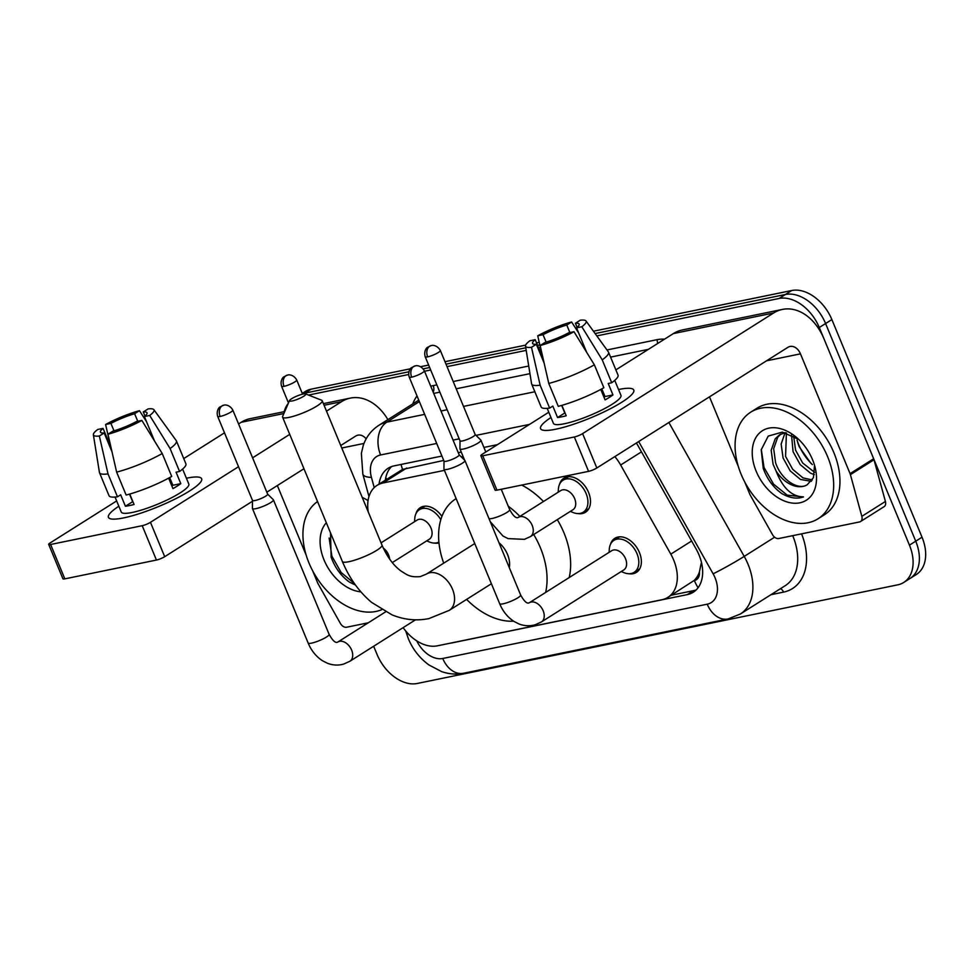 <?xml version="1.0" encoding="UTF-8"?>
<svg xmlns="http://www.w3.org/2000/svg" width="974" height="974" viewBox="0 0 974 974"><rect width="100%" height="100%" fill="white"/><g stroke="black" fill="none" stroke-linecap="round" stroke-linejoin="round"><path stroke-width="1.46" d="M559.563 484.273A20.174 13.636 57.7 0 1 563.946 478.149A20.174 13.636 57.7 0 1 588.552 492.369A20.174 13.636 57.7 0 1 585.484 512.263A20.174 13.636 57.7 0 1 578.069 513.59M415.922 513.761A20.174 13.636 57.7 0 1 420.305 507.637A20.174 13.636 57.7 0 1 441.928 516.403M610.454 544.429A20.174 13.636 57.7 0 1 614.837 538.293A20.174 13.636 57.7 0 1 639.431 552.514A20.174 13.636 57.7 0 1 636.375 572.42A20.174 13.636 57.7 0 1 628.961 573.735M699.429 571.908A37.828 25.555 57.7 0 1 693.914 580.626L694.377 580.528A12.613 8.523 -122.3 0 0 699.429 571.908L701.158 563.435A37.828 2.094 150.6 0 0 701.633 563.191M443.742 460.434L402.591 469.407L377.096 485.344A37.828 25.555 -122.3 0 0 368.257 511.959M463.088 456.465L461.226 456.843M403.126 627.633A37.828 25.555 -122.3 0 0 437.289 645.835L661.979 599.716A37.828 25.555 -122.3 0 0 667.933 597.342L693.914 580.626M444.448 470.369L383.05 482.97A37.828 25.555 -122.3 0 0 377.096 485.344M667.933 597.342A37.828 25.555 -122.3 0 0 670.806 554.145L620.657 465.012A37.828 25.555 -122.3 0 0 614.85 456.599M438.994 542.944A20.174 13.636 57.7 0 1 434.428 543.066M450.438 643.144A37.828 25.555 -122.3 0 0 452.24 642.852L687.315 594.603A37.828 25.555 -122.3 0 0 693.269 592.229A37.828 25.555 -122.3 0 0 696.142 549.032L638.469 446.518A37.828 25.555 -122.3 0 0 636.339 443.036M284.213 411.673A37.828 25.555 57.7 0 1 288.304 403.346M596.806 335.896L779.127 298.47A37.828 25.555 57.7 0 1 819.292 327.507L909.448 545.148A37.828 25.555 57.7 0 1 903.714 582.464A37.828 25.555 57.7 0 1 897.748 584.838L417.213 683.48A37.828 25.555 57.7 0 1 377.048 654.431L373.663 646.249M364.848 624.967L364.276 623.604M308.502 395.067L408.605 374.515M424.542 371.252L430.678 369.986M447.029 366.638L526.203 350.384M538.585 347.84L540.387 347.474M302.427 393.813A37.828 25.555 57.7 0 1 304.874 393.131L408.861 371.788L304.874 393.131A37.828 25.555 57.7 0 0 302.427 393.813M593.434 331.221L791.704 290.52A37.828 25.555 57.7 0 1 831.869 319.569L922.025 537.21L915.73 541.179A37.828 25.555 57.7 0 1 909.996 578.495A37.828 25.555 57.7 0 0 915.73 541.179L825.587 323.538L915.73 541.179L909.448 545.148M791.704 290.52L785.421 294.489A37.828 25.555 57.7 0 1 825.587 323.538A37.828 25.555 57.7 0 0 785.421 294.489L595.114 333.558L785.421 294.489L779.127 298.47M423.215 368.842L429.656 367.515L423.215 368.842M446.007 364.166L525.79 347.791L446.007 364.166M537.563 345.368L539.815 344.906L537.563 345.368M441.928 456.051L394.129 465.864A37.828 25.555 -122.3 0 0 388.176 468.238A37.828 25.555 -122.3 0 0 379.056 484.102M497.446 444.655L483.908 447.431M461.274 452.082L458.279 452.703M696.203 589.903A37.828 25.555 57.7 0 1 693.598 590.634L671.305 595.211M385.339 480.133A37.828 25.555 57.7 0 1 391.536 466.595M922.025 537.21A37.828 25.555 57.7 0 1 916.291 574.514L903.714 582.464M302.257 393.399L305.203 391.536A37.828 25.555 57.7 0 1 311.169 389.162L410.383 368.793M420.634 366.687L428.633 365.055M444.984 361.695L525.643 345.137M536.54 342.897L539.231 342.349M381.747 609.663A63.042 42.6 57.7 0 1 309.014 563.057A63.042 42.6 57.7 0 1 317.548 501.549M360.904 591.863A41.103 27.771 57.7 0 1 324.05 559.965A41.103 27.771 57.7 0 1 326.327 522.758M330.527 532.9L331.111 557.079C334.971 567.732 341.107 576.084 349.532 582.172L355.498 585.057M366.541 507.795A63.042 42.6 57.7 0 1 367.855 508.793M362.218 497.385A63.042 42.6 57.7 0 1 368.062 500.599M329.139 538.074L331.891 556.166L341.156 572.505L354.39 583.511M123.601 517.912A50.441 9.18 157.5 0 1 112.034 519.069A50.441 9.18 157.5 0 1 118.84 506.212A50.441 9.18 157.5 0 0 108.443 517.364A50.441 9.18 157.5 0 0 123.601 517.912A50.441 9.18 157.5 0 0 200.303 482.507A50.441 9.18 157.5 0 0 186.484 478.21A50.441 9.18 157.5 0 1 201.642 478.758A50.441 9.18 157.5 0 1 175.539 498.81A50.441 9.18 157.5 0 1 123.601 517.912M368.318 622.776L346.586 627.232A6.307 4.261 -122.3 0 1 340.364 623.372L318.145 583.889A6.307 4.261 -122.3 0 1 317.67 582.915L312.63 570.727M284.725 411.576L250.062 418.686A50.441 36.038 78.4 0 0 241.223 422.278L238.569 423.958M387.896 419.624A50.441 36.038 78.4 0 0 350.311 398.11A50.441 36.038 78.4 0 0 341.472 401.702L326.509 411.15M224.507 432.833L183.733 458.584M116.649 500.94L50.198 542.895A6.307 1.144 -22.5 0 0 48.7 544.429A6.307 1.144 -22.5 0 0 50.599 544.49L64.832 578.86A6.307 1.144 157.5 0 1 62.933 578.787L48.7 544.429M142.204 525.692A6.307 1.144 -22.5 0 0 150.459 522.32L164.691 556.69A6.307 1.144 157.5 0 1 156.437 560.05L142.204 525.692L50.599 544.49M289.728 434.38L252.595 457.829M238.533 466.704L150.459 522.32M156.437 560.05L64.832 578.86M164.691 556.69L252.473 501.257M266.827 492.187L303.961 468.75M340.742 445.52L355.705 436.06A12.613 9.01 -101.6 0 1 357.921 435.171A12.613 9.01 -101.6 0 1 366.151 438.86M277.346 485.551L306.201 555.217M132.902 501.671A25.214 4.59 -22.5 0 1 132.647 501.683L129.518 494.11M112.01 451.839L104.181 432.955A25.214 4.59 157.5 0 1 100.432 432.115A25.214 4.59 157.5 0 1 103.061 428.377L111.06 447.675M113.995 430.837L110.926 423.41A25.214 4.59 157.5 0 1 134.631 413.731L137.748 421.255M129.737 494.049L134.059 504.483A36.574 6.66 157.5 0 1 129.396 505.579A36.574 6.66 157.5 0 1 125.415 506.261L120.679 494.804L117.489 496.813A41.614 7.573 157.5 0 1 109.003 495.656L99.518 472.743A41.614 7.573 157.5 0 1 99.433 472.427L93.37 434.757A32.787 5.966 157.5 0 1 97.741 429.473L103.061 428.377M182.613 469.078L188.822 484.066A36.574 6.66 157.5 0 1 169.902 498.603A36.574 6.66 157.5 0 1 132.245 512.458A36.574 6.66 157.5 0 1 121.263 512.056L115.054 497.069M168.624 478.137L172.958 488.607A36.574 6.66 157.5 0 0 180.811 483.64L176.075 472.183L179.569 471.465L170.085 448.551L149.704 415.448L144.395 416.543L154.525 441.003M144.968 416.068L143.275 411.965L148.109 408.91A32.787 5.966 157.5 0 1 153.892 409.689L176.245 440.613A41.614 7.573 157.5 0 1 176.404 440.905L185.9 463.807A41.614 7.573 157.5 0 1 179.569 471.465M171.716 476.432A41.614 7.573 157.5 0 1 126.133 495.036L116.636 472.122L107.992 434.234L112.826 431.19A25.214 4.59 157.5 0 0 136.53 421.511L141.851 420.415L162.22 453.519L171.716 476.432M176.404 440.905A41.614 7.573 157.5 0 1 170.085 448.551M162.22 453.519A41.614 7.573 157.5 0 1 116.636 472.122M146.49 421.62L139.465 410.687L134.631 413.731M110.926 423.41L105.606 424.506L110.634 446.664M105.606 424.506A32.787 5.966 157.5 0 1 139.465 410.687M153.892 409.689A32.787 5.966 157.5 0 1 149.704 415.448M141.851 420.415A32.787 5.966 157.5 0 1 107.992 434.234M143.275 411.965A25.214 4.59 157.5 0 1 147.025 412.806A25.214 4.59 157.5 0 1 144.395 416.543M104.181 432.955L99.348 436.011L108.004 473.9L117.489 496.813M108.004 473.9A41.614 7.573 157.5 0 1 99.518 472.743M99.348 436.011A32.787 5.966 157.5 0 1 93.37 434.757M170.998 480.754A25.214 4.59 -22.5 0 0 169.768 480.925M169.671 477.564L172.861 485.271A25.214 4.59 -22.5 0 1 171.887 486.014M132.647 501.683L125.415 506.261M169.914 478.161L168.892 478.806M180.811 483.64L172.861 485.271M292.151 400.971A8.827 1.607 -22.5 0 0 301.903 397.282A8.827 1.607 -22.5 0 0 305.544 393.898A8.827 1.607 -22.5 0 0 303.145 394.02A8.827 1.607 -22.5 0 0 294.757 397.027A8.827 1.607 -22.5 0 0 289.522 400.545A8.827 1.607 -22.5 0 0 292.151 400.971M305.544 393.898L321.578 400.217A21.44 3.908 157.5 0 1 322.199 400.752A21.44 3.908 157.5 0 1 311.108 409.275A21.44 3.908 157.5 0 1 289.035 417.396A21.44 3.908 157.5 0 1 282.594 417.152A21.44 3.908 157.5 0 1 282.655 416.348L289.522 400.545M509.292 567.611A21.44 14.488 -122.3 0 0 507.527 554.474A21.44 14.488 -122.3 0 0 498.98 542.713M533.715 534.519A69.349 46.849 57.7 0 1 540.375 547.729A69.349 46.849 57.7 0 1 545.61 592.448M513.59 621.181A69.349 46.849 57.7 0 1 466.607 599.4M557.298 519.629A69.349 46.849 57.7 0 1 563.958 532.839A69.349 46.849 57.7 0 1 569.193 577.558M443.718 563.155A69.349 46.849 57.7 0 1 455.808 498.846A69.349 46.849 57.7 0 1 456.149 498.627L455.808 498.846M508.27 506.237A69.349 46.849 57.7 0 1 519.885 516.403M521.711 485.076A69.349 46.849 57.7 0 1 543.468 501.513M252.485 500.392L252.412 508.367A11.347 2.07 -22.5 0 0 252.449 508.525A11.347 2.07 -22.5 0 0 255.858 508.659A11.347 2.07 -22.5 0 0 270.711 502.596A11.347 2.07 -22.5 0 0 273.414 499.845A11.347 2.07 -22.5 0 0 273.317 499.711L267.631 494.122M252.485 500.332A8.194 1.498 -22.5 0 0 252.51 500.453A8.194 1.498 -22.5 0 0 254.969 500.539A8.194 1.498 -22.5 0 0 265.695 496.168A8.194 1.498 -22.5 0 0 267.655 494.183A8.194 1.498 -22.5 0 0 267.582 494.086M541.422 621.936A11.347 7.67 57.7 0 0 543.151 610.747A11.347 7.67 57.7 0 0 530.611 602.151A11.347 7.67 57.7 0 0 529.308 602.748L611.684 550.724A11.347 7.67 57.7 0 1 625.527 558.723A11.347 7.67 57.7 0 1 623.81 569.912L541.422 621.936L535.347 624.711C529.953 626.306 524.499 626.051 518.996 623.969L513.919 621.388C507.503 617.102 502.754 611.209 499.674 603.697A11.347 2.07 -22.5 0 0 503.083 603.819A11.347 2.07 -22.5 0 0 503.582 603.71A11.347 2.07 -22.5 0 0 515.063 599.375A11.347 2.07 -22.5 0 0 520.64 595.017L464.939 460.532A11.347 2.07 -22.5 0 0 464.841 460.398L459.156 454.809M609.103 552.355L609.274 549.421A18.92 12.784 57.7 0 1 613.937 540.351A18.92 12.784 57.7 0 1 636.996 553.682A18.92 12.784 57.7 0 1 634.135 572.335A18.92 12.784 57.7 0 1 623.944 572.651L621.229 571.543M444.01 461.092L443.937 469.054A11.347 2.07 -22.5 0 0 443.961 469.212A11.347 2.07 -22.5 0 0 447.383 469.346A11.347 2.07 -22.5 0 0 462.236 463.283A11.347 2.07 -22.5 0 0 464.939 460.532M444.01 461.019A8.194 1.498 -22.5 0 0 444.034 461.14A8.194 1.498 -22.5 0 0 446.494 461.226A8.194 1.498 -22.5 0 0 457.22 456.855A8.194 1.498 -22.5 0 0 459.18 454.87A8.194 1.498 -22.5 0 0 459.107 454.773M381.053 542.847L417.152 520.055A11.347 7.67 57.7 0 1 430.995 528.054A11.347 7.67 57.7 0 1 429.278 539.255L392.291 562.595M438.909 542.068A18.92 12.784 57.7 0 1 429.412 541.994L426.697 540.874M414.571 521.687L414.741 518.752A18.92 12.784 57.7 0 1 419.404 509.694A18.92 12.784 57.7 0 1 440.808 519.69M530.465 536.564A11.347 7.67 57.7 0 0 532.181 525.376A11.347 7.67 57.7 0 0 519.653 516.78A11.347 7.67 57.7 0 0 518.351 517.377L560.793 490.567A11.347 7.67 57.7 0 1 574.636 498.566A11.347 7.67 57.7 0 1 572.919 509.767L530.465 536.564L524.389 539.352L508.038 538.598L502.961 536.017L490.263 521.687M460.008 440.784L459.935 448.758A11.347 2.07 -22.5 0 0 459.959 448.917A11.347 2.07 -22.5 0 0 467.021 448.04A11.347 2.07 -22.5 0 0 478.222 442.975A11.347 2.07 -22.5 0 0 480.925 440.236A11.347 2.07 -22.5 0 0 480.839 440.102L475.142 434.514M558.212 492.199L558.382 489.265A18.92 12.784 57.7 0 1 563.045 480.206A18.92 12.784 57.7 0 1 586.105 493.538A18.92 12.784 57.7 0 1 583.243 512.19A18.92 12.784 57.7 0 1 573.053 512.507L570.338 511.399M460.008 440.723A8.194 1.498 -22.5 0 0 460.02 440.832A8.194 1.498 -22.5 0 0 462.492 440.93A8.194 1.498 -22.5 0 0 473.218 436.547A8.194 1.498 -22.5 0 0 475.166 434.562A8.194 1.498 -22.5 0 0 475.105 434.465M555.74 429.217A50.441 9.18 157.5 0 1 544.174 430.362A50.441 9.18 157.5 0 1 550.98 417.505A50.441 9.18 157.5 0 0 540.582 428.657A50.441 9.18 157.5 0 0 555.74 429.217A50.441 9.18 157.5 0 0 632.443 393.8A50.441 9.18 157.5 0 0 618.624 389.503A50.441 9.18 157.5 0 1 633.782 390.063A50.441 9.18 157.5 0 1 607.679 410.103A50.441 9.18 157.5 0 1 555.74 429.217M850.412 474.642A6.307 4.261 -122.3 0 0 850.071 473.632L873.654 458.742A6.307 4.261 57.7 0 1 873.995 459.752L850.412 474.642L861.832 516.342A6.307 4.261 -122.3 0 1 860.529 521.553A6.307 4.261 -122.3 0 1 859.531 521.942L778.725 538.537A6.307 4.261 -122.3 0 1 772.504 534.677L750.284 495.194A6.307 4.261 -122.3 0 1 749.81 494.208L744.769 482.02M873.654 458.742L824.041 338.964A50.441 36.038 78.4 0 0 782.451 309.415A50.441 36.038 78.4 0 0 773.612 312.995L582.598 433.613L596.831 467.983L787.844 347.365A12.613 9.01 -101.6 0 1 790.06 346.464A12.613 9.01 -101.6 0 1 800.458 353.854L850.071 473.632M873.995 459.752L885.415 501.452A6.307 4.261 57.7 0 1 884.112 506.663L860.529 521.553M782.451 309.415L682.202 329.991A50.441 36.038 78.4 0 0 673.363 333.583L615.872 369.877M548.788 412.233L482.337 454.201A6.307 1.144 -22.5 0 0 480.839 455.722A6.307 1.144 -22.5 0 0 482.739 455.795L496.971 490.153A6.307 1.144 157.5 0 1 495.072 490.092L480.839 455.722M596.831 467.983A6.307 1.144 157.5 0 1 588.576 471.355L574.343 436.985L482.739 455.795M574.343 436.985A6.307 1.144 -22.5 0 0 582.598 433.613M588.576 471.355L496.971 490.153M709.486 396.844L738.341 466.522M565.042 412.964A25.214 4.59 -22.5 0 1 564.786 412.988L561.657 405.415M544.149 363.144L536.321 344.26A25.214 4.59 157.5 0 1 532.571 343.408A25.214 4.59 157.5 0 1 535.201 339.67L543.2 358.98M546.134 342.142L543.054 334.715A25.214 4.59 157.5 0 1 566.771 325.036L569.887 332.56M561.876 405.354L566.198 415.776A36.574 6.66 157.5 0 1 561.535 416.884A36.574 6.66 157.5 0 1 557.554 417.554L552.818 406.097L549.628 408.106A41.614 7.573 157.5 0 1 541.142 406.962L531.658 384.048A41.614 7.573 157.5 0 1 531.573 383.732L525.51 346.05A32.787 5.966 157.5 0 1 529.88 340.766L535.201 339.67M614.752 380.384L620.962 395.371A36.574 6.66 157.5 0 1 602.042 409.896A36.574 6.66 157.5 0 1 564.384 423.751A36.574 6.66 157.5 0 1 553.402 423.349L547.193 408.362M600.763 389.442L605.097 399.9A36.574 6.66 157.5 0 0 612.95 394.933L608.214 383.476L611.709 382.758L602.224 359.856L581.843 326.753L576.535 327.836L586.665 352.308M577.107 327.361L575.415 323.258L580.248 320.202A32.787 5.966 157.5 0 1 586.031 320.982L608.385 351.906A41.614 7.573 157.5 0 1 608.543 352.198L618.04 375.112A41.614 7.573 157.5 0 1 611.709 382.758M603.856 387.725A41.614 7.573 157.5 0 1 558.272 406.341L548.776 383.427L540.132 345.539L544.965 342.483A25.214 4.59 157.5 0 0 568.67 332.804L573.99 331.708L594.359 364.812L603.856 387.725M608.543 352.198A41.614 7.573 157.5 0 1 602.224 359.856M594.359 364.812A41.614 7.573 157.5 0 1 548.776 383.427M578.629 332.913L571.604 321.98L566.771 325.036M543.054 334.715L537.745 335.799L542.774 357.969M537.745 335.799A32.787 5.966 157.5 0 1 571.604 321.98M586.031 320.982A32.787 5.966 157.5 0 1 581.843 326.753M573.99 331.708A32.787 5.966 157.5 0 1 540.132 345.539M575.415 323.258A25.214 4.59 157.5 0 1 579.165 324.111A25.214 4.59 157.5 0 1 576.535 327.836M536.321 344.26L531.487 347.304L540.144 385.205L549.628 408.106M540.144 385.205A41.614 7.573 157.5 0 1 531.658 384.048M531.487 347.304A32.787 5.966 157.5 0 1 525.51 346.05M603.137 392.059A25.214 4.59 -22.5 0 0 601.908 392.218M601.81 388.869L605 396.564A25.214 4.59 -22.5 0 1 604.026 397.319M564.786 412.988L557.554 417.554M602.054 389.454L601.031 390.099M612.95 394.933L605 396.564M827.583 456.611A63.042 42.6 57.7 0 1 818.026 518.789A63.042 42.6 57.7 0 1 741.153 474.35A63.042 42.6 57.7 0 1 750.711 412.172A63.042 42.6 57.7 0 1 827.583 456.611M750.711 412.172L756.993 408.203A63.042 42.6 57.7 0 1 833.866 452.642A63.042 42.6 57.7 0 1 824.321 514.82L818.026 518.789M756.189 471.27A41.103 27.771 57.7 0 1 760.584 432.042A41.103 27.771 57.7 0 1 797.097 437.971A41.103 27.771 57.7 0 1 812.547 459.704A41.103 27.771 57.7 0 1 814.678 465.816A41.103 27.771 57.7 0 1 797.499 503.168A41.103 27.771 57.7 0 1 756.189 471.27M798.643 439.396L782.353 432.115L768.23 436.096L761.218 449.793L763.251 468.384C767.11 479.025 773.246 487.39 781.672 493.465C789.61 498.091 796.878 499.236 803.501 496.923C791.777 496.667 782.633 488.011 776.059 470.966A28.502 19.249 57.7 0 0 807.263 484.723L813.424 477.637L814.447 466.205M780.783 434.124L777.727 437.229L773.673 448.697L775.584 462.699C780.953 479.427 798.096 490.945 807.263 484.723M785.288 432.614L779.492 434.854L775.231 438.799L771.177 450.268L773.088 464.281L776.059 470.966M786.42 432.906L785.568 456.404L792.714 469.334L802.953 477.869L812.292 479.975M785.105 432.651L781.148 444.083L783.072 457.975L790.218 470.905L800.458 479.439L811.379 481.326M793.652 435.962L795.551 450.098L802.698 463.027L814.629 472.329M791.533 434.842L793.055 451.668L800.202 464.598L810.441 473.133L814.288 474.642M812.353 464.598A41.103 27.771 57.7 0 1 798.643 444.461A41.103 27.771 57.7 0 1 797.073 440.187M810.952 463.417L799.191 446.725L797.499 441.831M761.278 449.367L764.03 467.471L773.6 484.175L787.211 495.145L803.501 496.923M401.032 464.452A37.828 27.029 78.4 0 0 402.591 469.407M386.788 479.22A37.828 11.481 164.7 0 1 385.814 477.552L386.349 479.5M694.377 580.528A37.828 27.029 78.4 0 0 698.078 587.736M406.694 468.044L383.05 482.97M641.464 451.863L620.657 465.012M691.625 540.996L670.806 554.145M416.775 640.892A25.214 17.033 -122.3 0 0 442.756 658.473L707.221 604.184A25.214 17.033 -122.3 0 0 715.026 577.728A25.214 17.033 -122.3 0 0 713.114 573.808L638.701 441.551M408.496 634.086A25.214 7.646 164.7 0 1 406 631.809L408.398 638.834C412.903 649.524 419.745 658.229 428.937 664.95L441.514 671.561C448.807 674.13 456.161 674.69 463.551 673.253A25.214 18.019 -101.6 0 1 442.756 658.473M668.87 422.497L744.209 556.41A50.441 34.078 57.7 0 1 748.032 564.25A50.441 34.078 57.7 0 1 740.386 613.997L785.19 585.703A50.441 34.078 -122.3 0 0 792.836 535.968A50.441 34.078 -122.3 0 0 792.714 535.663M774.61 537.21L744.209 556.41A25.214 1.4 150.6 0 1 713.114 573.808M801.59 533.837A56.748 38.339 57.7 0 1 783.546 592.119L770.933 594.712M412.781 403.906A56.748 38.339 57.7 0 1 417.03 395.955M430.752 386.252A56.748 38.339 57.7 0 1 433.211 385.631L436.851 384.876M453.202 381.528L528.724 366.029M606.972 349.958L656.841 339.719A56.748 38.339 57.7 0 1 664.548 339.147M303.608 393.934L311.169 389.162M819.292 327.507L831.869 319.569M418.759 400.131L378.898 425.297A50.441 34.078 57.7 0 1 386.848 422.132L419.368 401.592M436.705 443.45L380.615 454.968A25.214 18.019 -101.6 0 1 386.848 422.132L424.664 414.364M441.015 411.016L447.151 409.75M463.502 406.401L534.848 391.755M648.38 349.349L610.576 357.105M529.953 373.663L456.209 388.796M439.858 392.157L433.722 393.411M380.615 454.968A25.214 17.033 -122.3 0 0 371.435 477.394L374.235 487.609M529.527 424.396L476.03 435.378M459.192 438.836L453.056 440.102M657.487 343.603A6.307 4.505 78.4 0 0 656.841 339.719M433.174 392.096A6.307 4.505 78.4 0 0 433.211 385.631M783.546 592.119A6.307 4.505 78.4 0 0 780.478 588.686M371.435 477.394A25.214 7.646 164.7 0 1 362.839 474.119L368.963 496.533M463.551 673.253L728.016 618.965A25.214 18.019 -101.6 0 1 707.221 604.184M693.598 590.634L687.315 594.603M341.472 401.702L324.074 405.269M283.884 413.524L241.223 422.278M363.984 443.45L341.777 448.003M491.407 583.743L449.257 610.357L428.864 618.612C416.434 621.071 404.125 619.805 391.962 614.837L371.569 602.37C359.016 591.729 349.289 578.106 342.373 561.487A21.44 3.908 -22.5 0 0 348.814 561.718A21.44 3.908 -22.5 0 0 370.887 553.597A21.44 3.908 -22.5 0 0 381.978 545.087L322.199 400.752M449.257 610.357A21.44 14.488 -122.3 0 0 452.508 589.221A21.44 14.488 -122.3 0 0 429.741 572.761A21.44 14.488 -122.3 0 0 426.368 574.112L420.244 576.62C409.737 577.497 407.266 574.855 401.154 571.117C393.569 565.651 387.177 556.97 381.978 545.087M220.148 416.458A8.194 5.856 78.4 0 1 222.169 405.793A8.194 5.856 -101.6 0 1 223.606 405.208L219.881 407.047C220.1 406.596 215.851 409.932 217.677 416.373A8.194 1.498 -22.5 0 0 220.148 416.458A8.194 1.498 -22.5 0 0 228.586 413.353A8.194 1.498 -22.5 0 0 232.823 410.103L267.655 494.183M385.607 611.855L337.783 642.061A11.347 7.67 57.7 0 1 339.098 641.464A11.347 7.67 57.7 0 1 351.626 650.06A11.347 7.67 57.7 0 1 349.897 661.249L343.822 664.024C338.428 665.619 332.974 665.364 327.471 663.282L322.394 660.701C315.978 656.415 311.23 650.522 308.149 643.01A11.347 2.07 -22.5 0 0 311.558 643.132A11.347 2.07 -22.5 0 0 312.057 643.023A11.347 2.07 -22.5 0 0 323.538 638.688A11.347 2.07 -22.5 0 0 329.115 634.33L273.414 499.845M411.673 377.145A8.194 5.856 78.4 0 1 413.694 366.48A8.194 5.856 -101.6 0 1 415.131 365.895L411.405 367.734C411.625 367.283 407.376 370.619 409.202 377.06A8.194 1.498 -22.5 0 0 411.673 377.145A8.194 1.498 -22.5 0 0 420.111 374.04A8.194 1.498 -22.5 0 0 424.347 370.79L459.18 454.87M284.018 386.337A8.194 5.856 78.4 0 1 286.039 375.66A8.194 5.856 -101.6 0 1 287.476 375.075L283.751 376.926C283.982 376.463 279.721 379.799 281.559 386.24A8.194 1.498 -22.5 0 0 284.018 386.337A8.194 1.498 -22.5 0 0 292.456 383.232A8.194 1.498 -22.5 0 0 296.705 379.97L302.573 394.153M383.293 548.07A11.347 7.67 57.7 0 1 388.541 554.863A11.347 7.67 57.7 0 1 389.6 559.039M427.659 356.849A8.194 5.856 78.4 0 1 429.692 346.172A8.194 5.856 -101.6 0 1 431.117 345.587L427.391 347.438C427.623 346.975 423.361 350.311 425.2 356.752A8.194 1.498 -22.5 0 0 427.659 356.849A8.194 1.498 -22.5 0 0 436.096 353.745A8.194 1.498 -22.5 0 0 440.345 350.482L475.166 434.562M488.985 518.582A11.347 2.07 -22.5 0 0 492.625 518.351A11.347 2.07 -22.5 0 0 506.979 512.397A11.347 2.07 -22.5 0 0 509.682 509.646L501.245 489.277M773.612 312.995L673.363 333.583M800.458 353.854L766.55 360.818M861.832 516.342L885.415 501.452M378.898 425.297C371.459 430.131 366.261 436.802 363.29 445.313L361.366 453.348L362.839 474.119M728.016 618.965L740.386 613.997M405.793 631.091L406 631.809M350.311 398.11L323.392 403.638M342.373 561.487L282.594 417.152M474.752 543.553L426.368 574.112M337.783 642.061L337.272 642.292C335.141 642.95 332.426 640.295 329.115 634.33M415.496 619.829L349.897 661.249M308.149 643.01L252.449 508.525M217.677 416.373L252.51 500.453M232.823 410.103C229.365 403.966 223.655 404.965 224.422 405.087L223.606 405.208M529.308 602.748L528.797 602.979C526.666 603.637 523.951 600.982 520.64 595.017M634.135 572.335L639.723 568.816M613.937 540.351L619.525 536.832M499.674 603.697L443.961 469.212M409.202 377.06L444.034 461.14M424.347 370.79C420.89 364.653 415.18 365.652 415.947 365.774L415.131 365.895M419.404 509.694L424.981 506.163M281.559 386.24L288.474 402.944M296.705 379.97C293.235 373.833 287.525 374.832 288.292 374.953L287.476 375.075M518.351 517.377L517.839 517.62C515.709 518.278 512.994 515.623 509.682 509.646M485.807 452.009L480.925 440.236M583.243 512.19L588.832 508.659M464.622 460.178L459.959 448.917M563.045 480.206L568.633 476.676M425.2 356.752L460.02 440.832M440.345 350.482C436.876 344.358 431.165 345.356 431.932 345.466L431.117 345.587"/></g></svg>

